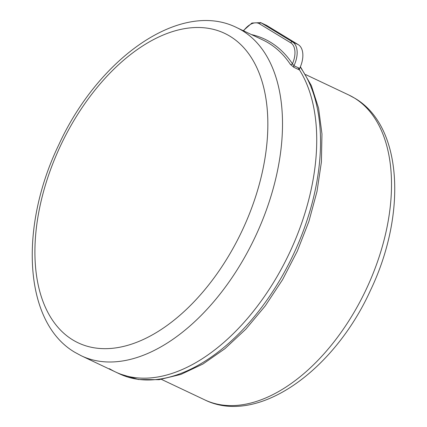 <?xml version="1.0" encoding="UTF-8"?>
<svg xmlns="http://www.w3.org/2000/svg" width="427" height="427" viewBox="0 0 427 427"><rect width="100%" height="100%" fill="white"/><g stroke="black" fill="none" stroke-linecap="round" stroke-linejoin="round"><path stroke-width="0.64" d="M109.467 368.698A181.56 106.318 -64.7 0 0 115.509 371.976A181.56 106.318 -64.7 0 0 275.079 279.936A181.56 106.318 -64.7 0 0 298.019 67.658M300.4 66.761L311.358 85.603L318.59 108.228L321.958 133.934L321.414 161.956L317.005 191.445L308.87 221.512L297.277 251.22L282.589 279.642L265.258 305.897L245.819 329.174L224.864 348.736L203.006 363.98L180.877 374.42L159.1 379.683L138.332 379.502L119.309 373.774L115.509 371.976A181.56 106.318 -64.7 0 0 273.963 281.777A181.56 106.318 -64.7 0 0 299.557 70.012L293.856 67.317A1.559 0.913 115.3 0 1 293.952 65.731L299.653 68.432A1.559 0.913 -64.7 0 0 299.557 70.012M251.418 34.56A183.119 107.23 115.3 0 1 270.467 42.23A183.119 107.23 115.3 0 1 292.458 63.783A1.559 1.19 146.4 0 1 290.413 64.44L293.856 67.317M267.024 25.657L261.319 22.962A20.752 12.148 115.3 0 0 260.667 22.61L266.368 25.305A20.752 12.148 115.3 0 1 267.024 25.657L298.281 44.664A20.752 12.148 115.3 0 1 299.653 68.432M243.561 30.84A19.194 11.241 -64.7 0 1 259.467 23.8L290.723 42.807A19.194 11.241 -64.7 0 1 292.458 63.783L293.952 65.731A20.752 12.148 115.3 0 0 292.58 41.963L298.281 44.664M354.549 98.114A168.596 98.722 -64.7 0 0 348.939 95.066L355.205 98.466C402.821 126.664 406.798 214.557 370.513 290.28C333.893 371.143 257.358 426.034 204.677 399.837A168.596 98.722 -64.7 0 0 363.665 294.587A168.596 98.722 -64.7 0 0 354.549 98.114M119.309 373.774A181.56 106.318 -64.7 0 0 279.984 279.877A181.56 106.318 -64.7 0 0 300.224 67.178M290.413 64.44A181.56 106.318 -64.7 0 0 268.615 43.074A181.56 106.318 -64.7 0 0 262.888 39.989L236.665 27.574A181.56 106.318 115.3 0 1 242.387 30.659A181.56 106.318 115.3 0 1 252.661 242.162A181.56 106.318 115.3 0 1 81.306 355.787L115.509 371.976M230.02 36.263A171.19 100.244 -64.7 0 0 65.422 135.818A171.19 100.244 -64.7 0 0 72.739 339.903A171.19 100.244 -64.7 0 0 237.343 240.342A171.19 100.244 -64.7 0 0 230.02 36.263M259.467 23.8A1.559 1.26 -58.7 0 1 261.319 22.962L292.58 41.963A1.559 1.26 -58.7 0 0 290.723 42.807M305.7 74.602L348.939 95.066M161.438 379.368L204.677 399.837M236.665 27.574C180.578 -0.395 98.504 57.971 58.862 144.646C19.108 226.705 23.416 322.364 74.955 352.366L81.306 355.787M260.667 22.61L251.93 23.031L243.273 30.701"/></g></svg>

